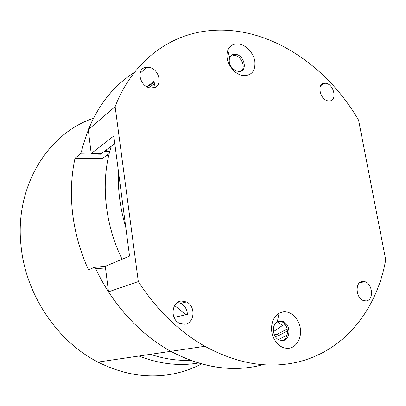 <?xml version="1.0" encoding="UTF-8"?>
<svg xmlns="http://www.w3.org/2000/svg" width="406" height="406" viewBox="0 0 406 406"><rect width="100%" height="100%" fill="white"/><g stroke="black" fill="none" stroke-linecap="round" stroke-linejoin="round"><path stroke-width="0.61" d="M93.421 118.268C48.233 133.234 14.281 186.247 21.071 246.143C25.685 294.604 57.287 341.451 97.963 362.076C122.353 374.332 146.53 378.438 170.5 374.403C181.563 372.48 191.896 368.983 201.488 363.908M72.628 213.536C70.416 194.225 71.212 175.788 75.019 158.213L80.454 153.854L81.413 151.793C90.472 115.537 108.153 89.066 134.452 72.369C114.218 85.148 98.815 104.256 88.239 129.697L115.126 106.656C132.087 62.625 167.445 36.114 205.334 31.15C264.479 23.066 325.556 63.143 358.594 120.201L385.7 259.749C376.834 310.651 342.634 354.184 291.787 363.268C263.941 368.288 234.972 362.624 204.883 346.288C178.904 331.484 156.716 309.915 138.314 281.581L108.493 291.838C125.561 317.898 146.338 337.726 170.819 351.317C140.065 334.483 112.396 304.561 95.735 268.696L94.324 267.351L88.493 269.863C80.236 251.644 74.953 232.866 72.628 213.536M148.774 87.498L154.356 83.961M153.6 87.777C154.473 85.767 154.59 83.545 153.945 81.109L147.119 86.823L154.229 82.433M287.524 330.915L278.46 335.691L275.395 336.604M287.209 328.951L277.044 334.387L274.476 335.183M138.953 356.021C159.279 363.969 179.092 366.298 198.397 363.015M263.047 364.669C233.719 372.586 202.98 368.135 170.819 351.317L204.883 346.288M105.509 267.965L95.735 268.696M81.413 151.793L91.02 151.966M100.866 153.701L100.617 154.194L103.855 151.748L106.128 151.281L109.752 151.352C100.866 184.177 105.113 224.584 122.069 259.251M100.617 154.194L80.454 153.854M75.019 158.213L102.337 158.579L109.199 153.519M108.874 154.853L105.971 155.899M273.426 331.682L283.119 325.059M94.324 267.351L105.332 266.539M287.133 335.062L278.354 339.629M106.128 151.281L106.534 149.728M152.311 87.96L153.92 86.945M277.146 321.841L282.571 325.15L285.261 324.704M109.752 151.352L111.249 146.17M185.801 314.751L174.631 305.51M125.743 227.111C120.146 208.405 117.715 189.896 118.461 171.576M150.489 354.321C163.917 358.853 177.183 360.838 190.282 360.279M243.813 75.694C240.25 75.318 236.891 73.648 233.734 70.674C227.68 64.138 225.7 57.347 227.791 50.293C229.826 45.634 233.404 43.518 238.515 43.949C245.899 44.782 253.451 52.816 254.826 61.184C255.613 70.563 251.943 75.399 243.813 75.694M235.455 54.313L234.201 54.297C232.034 54.546 230.522 55.713 229.659 57.799C228.537 61.61 229.603 65.264 232.856 68.771L235.891 70.842L239.23 71.507C248.071 71.451 244.382 54.856 235.455 54.313M289.28 348.211C282.652 348.84 277.43 345.42 273.603 337.954C269.31 328.931 272.03 316.99 279.034 313.275L283.215 311.864C290.792 310.839 298.674 318.334 300.252 327.906C301.947 337.467 296.908 347.013 289.28 348.211M279.607 320.943L277.339 321.725C273.319 324.77 272.34 329.205 274.41 335.036C275.512 337.376 277.059 339.035 279.054 340.005L282.855 340.583C290.823 339.797 290.924 324.282 283.073 321.44L279.607 320.943M234.201 54.297L232.937 55.246L234.191 55.257C240.925 55.642 246.082 66.919 241.367 70.959M362.538 281.429C354.758 281.708 355.626 298.385 363.619 300.628L366.192 300.912C374.058 300.369 372.809 283.647 364.832 281.668L362.538 281.429M181.452 301.029C171.718 301.47 169.82 318.619 179.153 323.12L184.755 324.232C194.743 323.455 195.971 305.972 186.466 301.942L181.452 301.029M148.16 67.33L146.779 67.315C135.33 67.467 139.497 87.65 151.098 87.955L151.869 87.975C163.689 88.295 159.954 67.883 148.16 67.33M325.379 83.281L324.785 83.26C316.162 82.915 320.055 100.729 328.682 100.911L329.012 100.927C337.777 101.444 334.062 83.636 325.379 83.281M253.562 366.775C226.776 371.495 199.199 366.344 170.819 351.317L97.963 362.076M174.057 317.431L187.399 314.386C187.085 309.311 184.882 305.652 180.797 303.399L186.466 301.942M88.239 129.697L91.213 153.534L101.256 153.707L114.776 143.511M91.213 153.534L113.787 135.985L129.55 256.105L105.301 266.306L108.493 291.838M138.314 281.581L115.126 106.656M177.498 302.485L180.797 303.399M278.648 321.151L281.591 321.694C289.102 324.414 289.473 339.122 281.992 340.654M278.46 335.691L277.044 334.387L274.304 334.798M232.856 68.771L233.734 70.674M229.659 57.799L227.791 50.293M274.41 335.036L273.603 337.954M277.339 321.725L279.034 313.275M139.933 73.395L146.779 67.315M320.745 85.605L324.785 83.26M359.528 282.809L364.832 281.668M281.591 321.694L283.073 321.44"/></g></svg>

